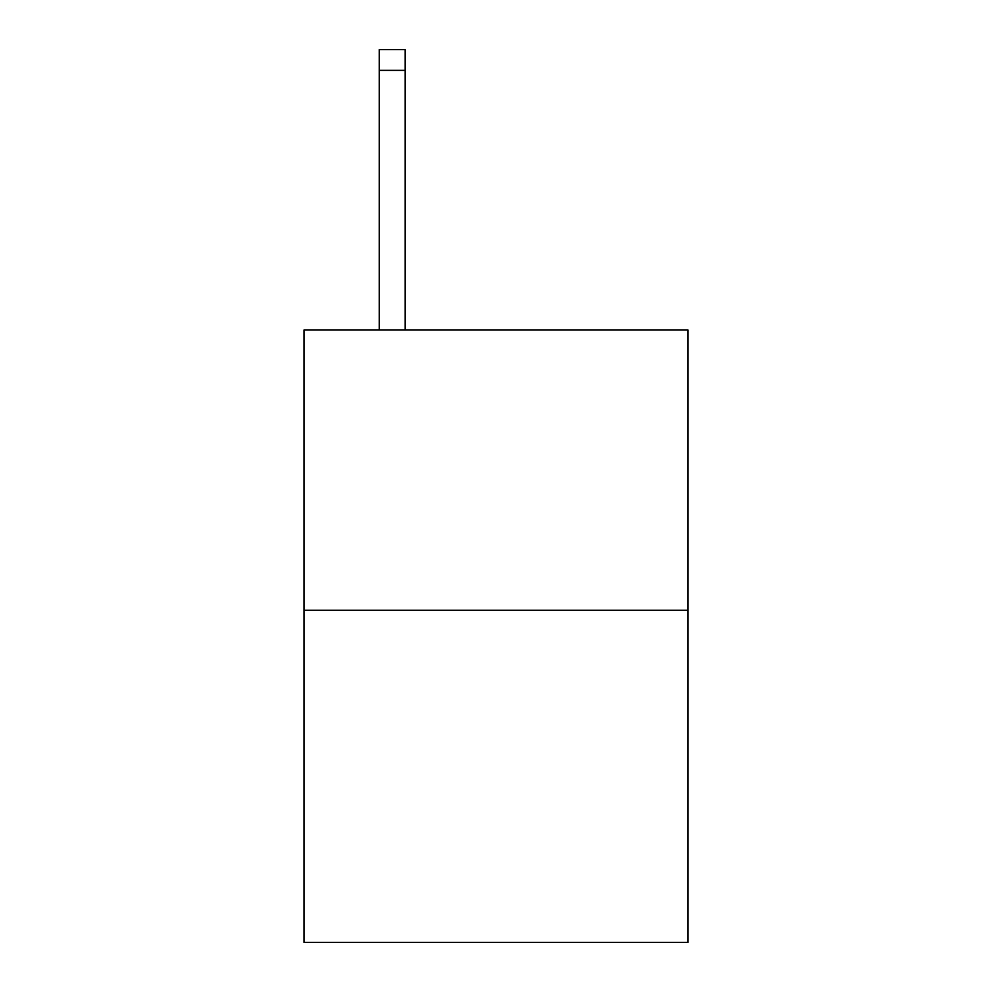 <?xml version="1.0" encoding="UTF-8"?>
<svg xmlns="http://www.w3.org/2000/svg" width="992" height="992" viewBox="0 0 992 992"><rect width="100%" height="100%" fill="white"/><g stroke="black" fill="none" stroke-linecap="round" stroke-linejoin="round"><path stroke-width="1.49" d="M688.014 610.278L688.014 330.038L303.986 330.038L303.986 942.4L688.014 942.4L688.014 610.278L303.986 610.278M405.182 330.038L405.182 70.358L379.242 70.358L379.242 49.6L405.182 49.6L405.182 70.358M379.242 330.038L379.242 70.358"/></g></svg>
